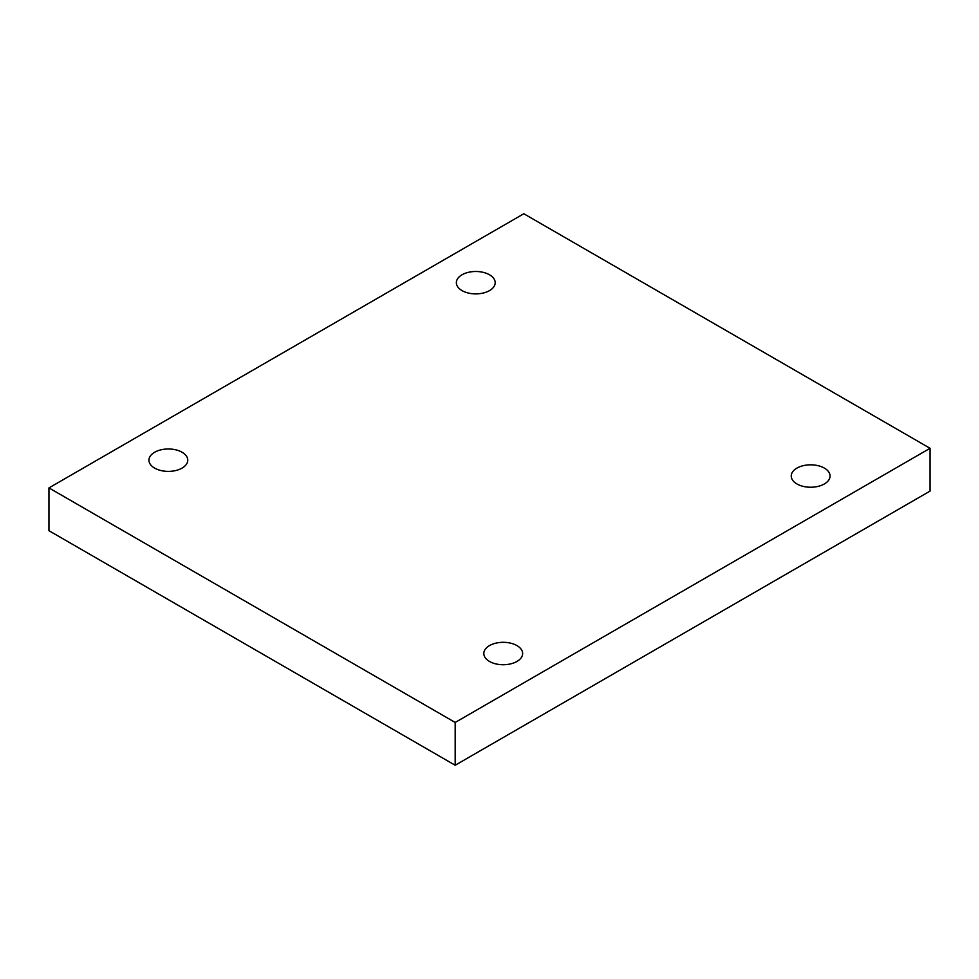 <?xml version="1.0" encoding="UTF-8"?>
<svg xmlns="http://www.w3.org/2000/svg" width="979" height="979" viewBox="0 0 979 979"><rect width="100%" height="100%" fill="white"/><g stroke="black" fill="none" stroke-linecap="round" stroke-linejoin="round"><path stroke-width="1.47" d="M455.186 765.248L930.05 491.091L930.05 448.296L523.814 213.752L48.95 487.909L48.95 530.704L455.186 765.248L455.186 722.453L930.05 448.296M48.95 487.909L455.186 722.453M796.918 468.109A19.409 11.21 180 0 1 818.077 465.674A19.409 11.21 180 0 1 830.057 476.027A19.409 11.21 180 0 1 810.649 487.236A19.409 11.21 180 0 1 791.24 476.027A19.409 11.21 180 0 1 796.918 468.109M489.5 645.602A19.409 11.21 180 0 1 510.646 643.166A19.409 11.21 180 0 1 522.639 653.519A19.409 11.21 180 0 1 503.218 664.729A19.409 11.21 180 0 1 483.81 653.519A19.409 11.21 180 0 1 489.5 645.602M154.633 452.261A19.409 11.21 180 0 1 175.779 449.826A19.409 11.21 180 0 1 187.76 460.179A19.409 11.21 180 0 1 168.351 471.388A19.409 11.21 180 0 1 148.943 460.179A19.409 11.21 180 0 1 154.633 452.261M462.051 274.769A19.409 11.21 180 0 1 483.198 272.346A19.409 11.21 180 0 1 495.19 282.698A19.409 11.21 180 0 1 475.782 293.896A19.409 11.21 180 0 1 456.361 282.698A19.409 11.21 180 0 1 462.051 274.769"/></g></svg>
